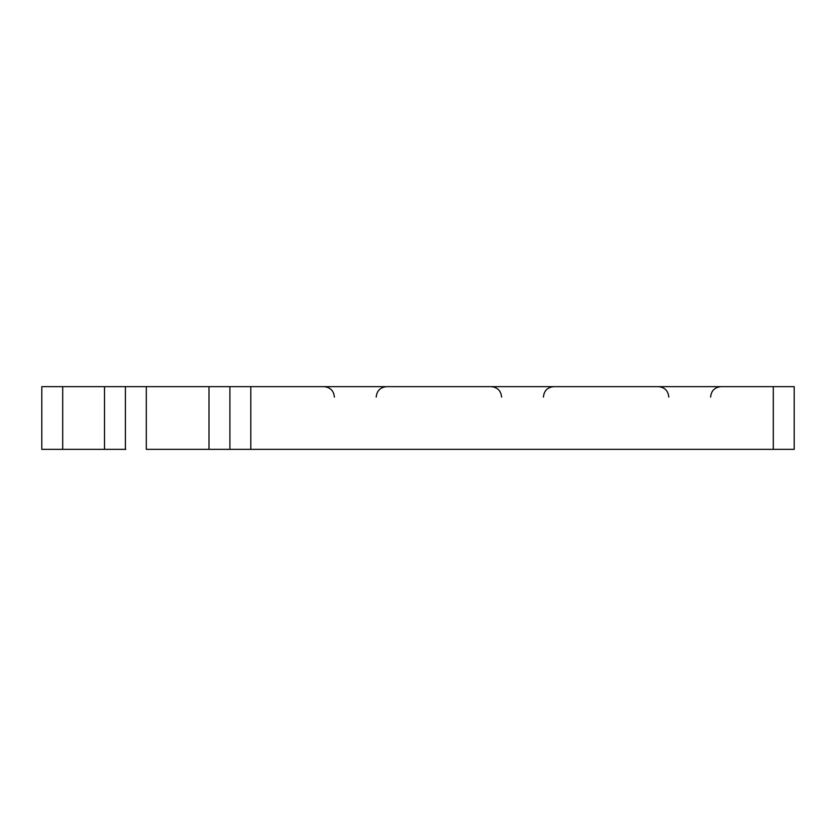 <?xml version="1.0" encoding="UTF-8"?>
<svg xmlns="http://www.w3.org/2000/svg" width="836" height="836" viewBox="0 0 836 836"><rect width="100%" height="100%" fill="white"/><g stroke="black" fill="none" stroke-linecap="round" stroke-linejoin="round"><path stroke-width="1.25" d="M125.797 449.35L104.5 449.35L104.5 386.65L125.4 386.65L41.8 386.65L41.8 449.35L62.7 449.35L62.7 386.65L104.5 386.65L104.5 449.35L62.7 449.35L62.7 386.65L41.8 386.65L41.8 449.35L125.4 449.35L125.4 386.65L228.312 386.65M773.3 386.65L773.3 449.35L250.8 449.35L250.8 386.65L773.3 386.65L773.3 449.35L794.2 449.35L794.2 386.65L773.3 386.65L794.2 386.65L794.2 449.35L250.8 449.35L250.8 386.65L773.3 386.65M125.797 386.65L146.3 386.65L146.3 449.35L228.312 449.35M229.9 386.65L250.8 386.65L229.9 386.65L229.9 449.35L250.8 449.35L146.3 449.35L146.3 386.65L209 386.65L209 449.35L209 386.65L229.9 386.65L229.9 449.35M125.4 449.35L125.4 386.65M376.2 397.1C376.817 390.757 380.307 387.267 386.65 386.65M543.4 397.1C544.017 390.757 547.507 387.267 553.85 386.65M710.6 397.1C711.217 390.757 714.707 387.267 721.05 386.65M668.8 397.1C668.183 390.757 664.693 387.267 658.35 386.65M501.6 397.1C500.983 390.757 497.493 387.267 491.15 386.65M334.4 397.1C333.783 390.757 330.293 387.267 323.95 386.65"/></g></svg>
